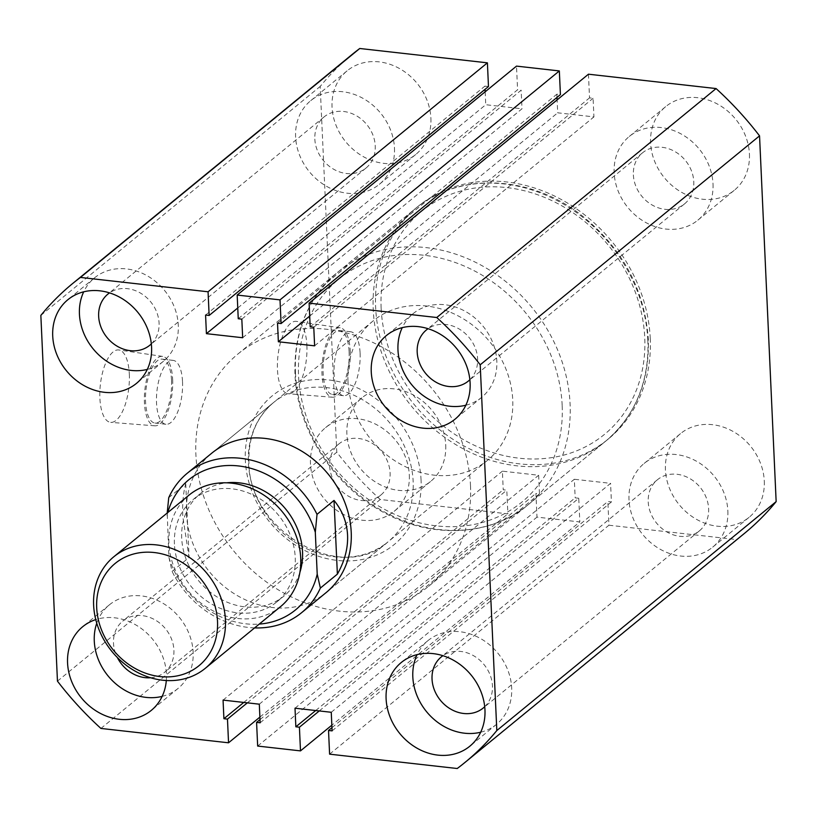 <?xml version="1.0" encoding="UTF-8"?>
<svg xmlns="http://www.w3.org/2000/svg" width="817" height="817" viewBox="0 0 817 817"><rect width="100%" height="100%" fill="white"/><g stroke="black" fill="none" stroke-linecap="round" stroke-linejoin="round"><path stroke-width="0.61" stroke-dasharray="4.08 3.06" d="M650.25 338.34A150.267 128.126 50.7 0 1 608.195 439.117A150.267 128.126 50.7 0 1 462.054 444.867A150.267 128.126 50.7 0 1 375.646 307.458A150.267 128.126 50.7 0 1 417.691 206.681A150.267 128.126 50.7 0 1 563.832 200.921A150.267 128.126 50.7 0 1 650.25 338.34M470.5 485.655A150.267 128.126 50.7 0 1 428.455 586.432A150.267 128.126 50.7 0 1 282.314 592.192A150.267 128.126 50.7 0 1 195.906 454.773A150.267 128.126 50.7 0 1 237.951 353.996A150.267 128.126 50.7 0 1 384.092 348.246A150.267 128.126 50.7 0 1 470.5 485.655M306.896 345.489A36.428 14.318 -83.6 0 1 288.299 393.763A36.428 14.318 -83.6 0 1 277.463 369.611A36.428 14.318 -83.6 0 1 296.438 321.377A36.428 14.318 -83.6 0 1 306.896 345.489M350.227 350.922A34.927 13.726 -83.6 0 1 332.396 397.215A34.927 13.726 -83.6 0 1 322 374.063A34.927 13.726 -83.6 0 1 340.199 327.811A34.927 13.726 -83.6 0 1 350.227 350.922M349.114 351.841A32.159 12.643 -83.6 0 1 332.519 394.448A32.159 12.643 -83.6 0 1 323.123 373.144A32.159 12.643 -83.6 0 1 339.709 330.538A32.159 12.643 -83.6 0 1 349.114 351.841M360.093 353.077A32.159 12.643 -83.6 0 1 343.508 395.683A32.159 12.643 -83.6 0 1 334.102 374.38A32.159 12.643 -83.6 0 1 350.697 331.773A32.159 12.643 -83.6 0 1 360.093 353.077M129.321 374.084A36.428 14.318 -83.6 0 1 110.724 422.358A36.428 14.318 -83.6 0 1 99.888 398.206A36.428 14.318 -83.6 0 1 118.863 349.972A36.428 14.318 -83.6 0 1 129.321 374.084M172.653 379.517A34.927 13.726 -83.6 0 1 154.821 425.81A34.927 13.726 -83.6 0 1 144.425 402.658A34.927 13.726 -83.6 0 1 162.624 356.406A34.927 13.726 -83.6 0 1 172.653 379.517M171.539 380.436A32.159 12.643 -83.6 0 1 154.944 423.043A32.159 12.643 -83.6 0 1 145.549 401.739A32.159 12.643 -83.6 0 1 162.134 359.133A32.159 12.643 -83.6 0 1 171.539 380.436M182.518 381.672A32.159 12.643 -83.6 0 1 165.933 424.278A32.159 12.643 -83.6 0 1 156.527 402.975A32.159 12.643 -83.6 0 1 173.122 360.368A32.159 12.643 -83.6 0 1 182.518 381.672M764.283 480.988A54.096 46.12 50.7 0 1 749.148 517.273A54.096 46.12 50.7 0 1 696.533 519.346A54.096 46.12 50.7 0 1 665.426 469.877A54.096 46.12 50.7 0 1 680.561 433.592A54.096 46.12 50.7 0 1 733.176 431.519A54.096 46.12 50.7 0 1 764.283 480.988M727.855 510.85A54.096 46.12 50.7 0 1 712.71 547.135A54.096 46.12 50.7 0 1 660.105 549.208A54.096 46.12 50.7 0 1 628.998 499.738A54.096 46.12 50.7 0 1 644.133 463.453A54.096 46.12 50.7 0 1 696.748 461.38A54.096 46.12 50.7 0 1 727.855 510.85M445.745 445.163A54.096 46.12 50.7 0 1 430.61 481.448A54.096 46.12 50.7 0 1 377.995 483.521A54.096 46.12 50.7 0 1 346.888 434.052A54.096 46.12 50.7 0 1 362.023 397.767A54.096 46.12 50.7 0 1 414.638 395.694A54.096 46.12 50.7 0 1 445.745 445.163M409.317 475.024A54.096 46.12 50.7 0 1 394.172 511.309A54.096 46.12 50.7 0 1 341.567 513.382A54.096 46.12 50.7 0 1 310.46 463.913A54.096 46.12 50.7 0 1 325.595 427.628A54.096 46.12 50.7 0 1 378.21 425.555A54.096 46.12 50.7 0 1 409.317 475.024M430.896 118.179A54.096 46.12 50.7 0 1 415.761 154.464A54.096 46.12 50.7 0 1 363.146 156.537A54.096 46.12 50.7 0 1 332.039 107.068A54.096 46.12 50.7 0 1 347.184 70.783A54.096 46.12 50.7 0 1 399.789 68.71A54.096 46.12 50.7 0 1 430.896 118.179M394.468 148.051A54.096 46.12 50.7 0 1 379.333 184.325A54.096 46.12 50.7 0 1 326.718 186.399A54.096 46.12 50.7 0 1 295.611 136.929A54.096 46.12 50.7 0 1 310.746 100.644A54.096 46.12 50.7 0 1 363.361 98.571A54.096 46.12 50.7 0 1 394.468 148.051M749.434 154.005A54.096 46.12 50.7 0 1 734.299 190.29A54.096 46.12 50.7 0 1 681.684 192.363A54.096 46.12 50.7 0 1 650.577 142.893A54.096 46.12 50.7 0 1 665.722 106.608A54.096 46.12 50.7 0 1 718.327 104.535A54.096 46.12 50.7 0 1 749.434 154.005M713.006 183.866A54.096 46.12 50.7 0 1 697.871 220.151A54.096 46.12 50.7 0 1 645.256 222.224A54.096 46.12 50.7 0 1 614.149 172.755A54.096 46.12 50.7 0 1 629.284 136.47A54.096 46.12 50.7 0 1 681.899 134.397A54.096 46.12 50.7 0 1 713.006 183.866M147.295 369.417A54.096 46.12 -129.3 0 0 163.155 361.502A54.096 46.12 -129.3 0 0 178.29 325.227A54.096 46.12 -129.3 0 0 147.183 275.758A54.096 46.12 -129.3 0 0 94.568 277.831A54.096 46.12 -129.3 0 0 83.702 291.822M465.833 405.232A54.096 46.12 -129.3 0 0 481.693 397.328A54.096 46.12 -129.3 0 0 496.828 361.053A54.096 46.12 -129.3 0 0 465.721 311.583A54.096 46.12 -129.3 0 0 413.106 313.657A54.096 46.12 -129.3 0 0 402.24 327.648M166.311 680.52A54.096 46.12 -129.3 0 0 166.423 674.107A54.096 46.12 -129.3 0 0 95.763 619.603M162.144 696.39A54.096 46.12 -129.3 0 0 178.004 688.486A54.096 46.12 -129.3 0 0 193.139 652.211A54.096 46.12 -129.3 0 0 162.032 602.742A54.096 46.12 -129.3 0 0 109.417 604.815A54.096 46.12 -129.3 0 0 96.763 623.208M480.682 732.216A54.096 46.12 -129.3 0 0 496.542 724.311A54.096 46.12 -129.3 0 0 511.677 688.037A54.096 46.12 -129.3 0 0 480.57 638.567A54.096 46.12 -129.3 0 0 427.955 640.64A54.096 46.12 -129.3 0 0 417.089 654.631M186.46 513.709A90.156 76.869 -129.3 0 0 238.298 596.155A90.156 76.869 -129.3 0 0 325.993 592.703L387.922 541.937A90.156 76.869 50.7 0 1 300.237 545.388A90.156 76.869 50.7 0 1 248.388 462.943A90.156 76.869 50.7 0 1 273.624 402.475A90.156 76.869 50.7 0 1 361.308 399.023A90.156 76.869 50.7 0 1 413.157 481.468A90.156 76.869 50.7 0 1 387.922 541.937C341.649 584.829 248.45 531.193 248.909 462.054C248.256 436.921 256.497 417.058 273.624 402.475L211.685 453.241A90.156 76.869 -129.3 0 0 186.46 513.709M469.867 379.711A33.058 28.187 -129.3 0 0 477.608 358.888A33.058 28.187 -129.3 0 0 459.593 329.251A33.058 28.187 -129.3 0 0 428.057 328.71M633.369 174.909A33.058 28.187 -129.3 0 0 652.374 205.149A33.058 28.187 -129.3 0 0 684.534 203.882A33.058 28.187 -129.3 0 0 693.786 181.711A33.058 28.187 -129.3 0 0 674.771 151.482A33.058 28.187 -129.3 0 0 642.622 152.748A33.058 28.187 -129.3 0 0 633.369 174.909M151.329 343.896A33.058 28.187 -129.3 0 0 159.07 323.062A33.058 28.187 -129.3 0 0 141.055 293.426A33.058 28.187 -129.3 0 0 109.519 292.884M314.831 139.094A33.058 28.187 -129.3 0 0 333.836 169.323A33.058 28.187 -129.3 0 0 365.996 168.057A33.058 28.187 -129.3 0 0 375.238 145.886A33.058 28.187 -129.3 0 0 356.232 115.657A33.058 28.187 -129.3 0 0 324.083 116.923A33.058 28.187 -129.3 0 0 314.831 139.094M150.645 677.753A33.058 28.187 -129.3 0 0 164.666 672.217A33.058 28.187 -129.3 0 0 173.919 650.046A33.058 28.187 -129.3 0 0 154.903 619.817A33.058 28.187 -129.3 0 0 122.754 621.083A33.058 28.187 -129.3 0 0 113.502 643.255A33.058 28.187 -129.3 0 0 117.321 657.471M329.68 466.068A33.058 28.187 -129.3 0 0 348.685 496.307A33.058 28.187 -129.3 0 0 380.845 495.041A33.058 28.187 -129.3 0 0 390.087 472.869A33.058 28.187 -129.3 0 0 371.081 442.64A33.058 28.187 -129.3 0 0 338.932 443.907A33.058 28.187 -129.3 0 0 329.68 466.068M484.716 706.695A33.058 28.187 -129.3 0 0 492.457 685.871A33.058 28.187 -129.3 0 0 474.442 656.225A33.058 28.187 -129.3 0 0 442.906 655.694M648.218 501.893A33.058 28.187 -129.3 0 0 667.223 532.133A33.058 28.187 -129.3 0 0 699.383 530.866A33.058 28.187 -129.3 0 0 708.625 508.695A33.058 28.187 -129.3 0 0 689.619 478.456A33.058 28.187 -129.3 0 0 657.471 479.722A33.058 28.187 -129.3 0 0 648.218 501.893M588.454 74.204L589.527 97.887L593.091 98.285L593.939 116.892L557.694 112.817L557.102 99.899M310.194 326.831L589.527 97.887M313.769 327.229L593.091 98.285M314.616 345.836L593.939 116.892M309.704 316.067L557.694 112.817M556.99 97.417L556.847 94.21L560.421 94.609M277.525 323.154L556.847 94.21M238.247 318.732L517.58 89.788L516.507 66.116M241.822 319.141L521.154 90.197L517.58 89.788M242.669 337.738L521.992 108.794L521.154 90.197M237.767 307.978L485.747 104.719L521.992 108.794M205.578 315.056L484.9 86.122L485.053 89.329M485.165 91.8L485.747 104.719M488.474 86.52L484.9 86.122M351.943 54.616A309.551 263.932 -129.3 0 0 320.182 86.449L336.788 452.199A309.551 263.932 -129.3 0 0 380.252 499.493L507.878 513.852L506.806 490.169L503.231 489.771L502.384 471.164L538.638 475.249L539.475 493.846L535.911 493.448L536.983 517.12L579.825 521.94L331.835 725.2M40.85 315.393L320.182 86.449M57.456 681.143L336.788 452.199M100.92 728.437L380.252 499.493M259.898 717.101L507.878 513.852M247.337 702.845L506.806 490.169M243.762 702.436L503.231 489.771M223.061 700.108L502.384 471.164M259.306 704.183L538.638 475.249M260.153 722.79L539.475 493.846M260.01 719.583L535.911 493.448M257.661 746.064L536.983 517.12M319.273 710.933L578.753 498.268L579.825 521.94M315.709 710.535L575.178 497.859L578.753 498.268M295.008 708.206L574.331 479.262L575.178 497.859M331.253 712.281L610.585 483.337L574.331 479.262M332.1 730.878L611.422 501.944L610.585 483.337M331.947 727.671L607.858 501.536L611.422 501.944M329.598 754.162L608.931 525.219L607.858 501.536M608.931 525.219L736.556 539.567A309.551 263.932 -129.3 0 0 744.389 533.44M457.234 768.511L736.556 539.567M189.105 495.061A72.131 61.5 -129.3 0 0 168.925 543.428A72.131 61.5 -129.3 0 0 210.408 609.39A72.131 61.5 -129.3 0 0 280.558 606.622M174.419 544.051A66.116 56.373 50.7 0 1 192.914 499.708A66.116 56.373 50.7 0 1 257.222 497.175A66.116 56.373 50.7 0 1 295.243 557.633A66.116 56.373 50.7 0 1 276.738 601.976A66.116 56.373 50.7 0 1 212.44 604.509A66.116 56.373 50.7 0 1 174.419 544.051M299.921 572.247A66.116 56.373 50.7 0 1 284.03 596.001A66.116 56.373 50.7 0 1 219.722 598.534A66.116 56.373 50.7 0 1 181.701 538.076A66.116 56.373 50.7 0 1 200.206 493.734A66.116 56.373 50.7 0 1 226.615 482.816M347.981 381.314A90.156 76.869 50.7 0 1 373.206 320.856A90.156 76.869 50.7 0 1 460.89 317.394A90.156 76.869 50.7 0 1 512.739 399.85A90.156 76.869 50.7 0 1 487.514 460.318A90.156 76.869 50.7 0 1 399.83 463.77A90.156 76.869 50.7 0 1 347.981 381.314M168.731 497.676L185.735 483.746C183.222 492.804 182.252 503.783 182.814 516.691L189.084 557.47L172.081 571.4L168.925 557.439L167.199 513.015M168.925 557.439A84.151 71.753 -129.3 0 0 259.255 624.086M167.812 512.514A84.151 71.753 -129.3 0 0 167.025 515.629M254.598 627.905A90.156 76.869 50.7 0 1 172.081 571.4M185.735 483.746L189.084 557.47M421.072 480.1A96.171 81.996 -129.3 0 0 329.108 380.017A96.171 81.996 -129.3 0 0 245.335 460.328A96.171 81.996 -129.3 0 0 337.298 560.421A96.171 81.996 -129.3 0 0 421.072 480.1M647.82 340.332A150.267 128.126 -129.3 0 0 561.402 202.912A150.267 128.126 -129.3 0 0 415.261 208.672A150.267 128.126 -129.3 0 0 373.216 309.449A150.267 128.126 -129.3 0 0 459.624 446.858A150.267 128.126 -129.3 0 0 605.765 441.109A150.267 128.126 -129.3 0 0 647.82 340.332M381.13 308.07A144.252 122.999 50.7 0 1 506.795 187.593A144.252 122.999 50.7 0 1 644.756 337.717A144.252 122.999 50.7 0 1 519.091 458.194A144.252 122.999 50.7 0 1 381.13 308.07M562.167 405.406A144.252 122.999 -129.3 0 0 424.217 255.282A144.252 122.999 -129.3 0 0 298.552 375.759A144.252 122.999 -129.3 0 0 436.503 525.882A144.252 122.999 -129.3 0 0 562.167 405.406M295.488 373.155A150.267 128.126 50.7 0 1 337.533 272.378A150.267 128.126 50.7 0 1 483.684 266.618A150.267 128.126 50.7 0 1 570.092 404.037A150.267 128.126 50.7 0 1 528.048 504.814A150.267 128.126 50.7 0 1 381.896 510.564A150.267 128.126 50.7 0 1 295.488 373.155M428.455 586.432L608.195 439.117M332.396 397.215L288.299 393.763M343.508 395.683L332.519 394.448M154.821 425.81L110.724 422.358M165.933 424.278L154.944 423.043M712.71 547.135L749.148 517.273M394.172 511.309L430.61 481.448M379.333 184.325L415.761 154.464M697.871 220.151L734.299 190.29M163.155 361.502L136.439 383.408M481.693 397.328L454.977 419.233M178.004 688.486L151.278 710.392M496.542 724.311L469.816 746.217M684.534 203.882L468.355 381.059M365.996 168.057L149.817 345.234M380.845 495.041L164.666 672.217M699.383 530.866L483.204 708.043M657.471 479.722L441.292 656.909M338.932 443.907L122.754 621.083M324.083 116.923L107.905 294.1M642.622 152.748L426.443 329.925M427.955 640.64L401.239 662.536M109.417 604.815L82.701 626.71M413.106 313.657L386.39 335.552M94.568 277.831L67.852 299.727M629.284 136.47L665.722 106.608M310.746 100.644L347.184 70.783M325.595 427.628L362.023 397.767M644.133 463.453L680.561 433.592M173.122 360.368L162.134 359.133M162.624 356.406L118.863 349.972M350.697 331.773L339.709 330.538M340.199 327.811L296.438 321.377M237.951 353.996L417.691 206.681M192.914 499.708L200.206 493.734M415.261 208.672C458.388 172.009 529.651 174.889 580.724 214.657C622.115 247.541 644.644 289.136 648.33 339.433C649.525 381.825 635.34 415.71 605.765 441.109L528.048 504.814C488.862 537.862 426.433 539.189 377.056 508.623C329.976 480.815 296.837 426.566 294.978 374.043C293.783 331.661 307.968 297.766 337.533 272.378L415.261 208.672M373.206 320.856L211.685 453.241M487.514 460.318L325.993 592.703M276.738 601.976L284.03 596.001"/><path stroke-width="1.23" d="M52.717 336.012A54.096 46.12 -129.3 0 0 83.824 385.481A54.096 46.12 -129.3 0 0 136.439 383.408A54.096 46.12 -129.3 0 0 151.574 347.123A54.096 46.12 -129.3 0 0 120.467 297.654A54.096 46.12 -129.3 0 0 67.852 299.727A54.096 46.12 -129.3 0 0 52.717 336.012M83.702 291.822A54.096 46.12 -129.3 0 0 79.433 314.106A54.096 46.12 -129.3 0 0 147.295 369.417M371.255 371.837A54.096 46.12 -129.3 0 0 402.362 421.306A54.096 46.12 -129.3 0 0 454.977 419.233A54.096 46.12 -129.3 0 0 470.112 382.948A54.096 46.12 -129.3 0 0 439.005 333.479A54.096 46.12 -129.3 0 0 386.39 335.552A54.096 46.12 -129.3 0 0 371.255 371.837M402.24 327.648A54.096 46.12 -129.3 0 0 397.971 349.931A54.096 46.12 -129.3 0 0 465.833 405.232M95.763 619.603A54.096 46.12 -129.3 0 0 82.701 626.71A54.096 46.12 -129.3 0 0 67.566 662.995A54.096 46.12 -129.3 0 0 98.673 712.465A54.096 46.12 -129.3 0 0 151.278 710.392A54.096 46.12 -129.3 0 0 166.311 680.52M96.763 623.208A54.096 46.12 -129.3 0 0 94.282 641.09A54.096 46.12 -129.3 0 0 162.144 696.39M386.104 698.821A54.096 46.12 -129.3 0 0 417.211 748.29A54.096 46.12 -129.3 0 0 469.816 746.217A54.096 46.12 -129.3 0 0 484.961 709.932A54.096 46.12 -129.3 0 0 453.854 660.463A54.096 46.12 -129.3 0 0 401.239 662.536A54.096 46.12 -129.3 0 0 386.104 698.821M417.089 654.631A54.096 46.12 -129.3 0 0 412.82 676.915A54.096 46.12 -129.3 0 0 480.682 732.216M301.698 612.607L325.993 592.703A90.156 76.869 -129.3 0 0 351.218 532.235A90.156 76.869 -129.3 0 0 299.369 449.789A90.156 76.869 -129.3 0 0 211.685 453.241L187.389 473.145A90.156 76.869 50.7 0 1 317.016 514.353L334.02 500.423C342.415 510.707 346.929 522.308 347.572 535.227C348.103 548.156 344.703 561.126 337.37 574.147L320.366 588.077A90.156 76.869 50.7 0 1 301.698 612.607A90.156 76.869 50.7 0 1 254.598 627.905M428.057 328.71A33.058 28.187 -129.3 0 0 426.443 329.925A33.058 28.187 -129.3 0 0 417.191 352.096A33.058 28.187 -129.3 0 0 436.207 382.325A33.058 28.187 -129.3 0 0 468.355 381.059A33.058 28.187 -129.3 0 0 469.867 379.711M109.519 292.884A33.058 28.187 -129.3 0 0 107.905 294.1A33.058 28.187 -129.3 0 0 98.653 316.271A33.058 28.187 -129.3 0 0 117.668 346.5A33.058 28.187 -129.3 0 0 149.817 345.234A33.058 28.187 -129.3 0 0 151.329 343.896M117.321 657.471A33.058 28.187 -129.3 0 0 150.645 677.753M442.906 655.694A33.058 28.187 -129.3 0 0 441.292 656.909A33.058 28.187 -129.3 0 0 432.04 679.08A33.058 28.187 -129.3 0 0 451.055 709.309A33.058 28.187 -129.3 0 0 483.204 708.043A33.058 28.187 -129.3 0 0 484.716 706.695M759.544 135.857L776.15 501.607L496.818 730.551L480.212 364.801L759.544 135.857A309.551 263.932 -129.3 0 0 716.08 88.563L436.748 317.507A309.551 263.932 -129.3 0 1 480.212 364.801M436.748 317.507L309.122 303.148L588.454 74.204L716.08 88.563M309.122 303.148L310.194 326.831L313.769 327.229L314.616 345.836L278.362 341.751L309.704 316.067M557.102 99.899L556.99 97.417M278.362 341.751L277.525 323.154L281.089 323.552L560.421 94.609L559.339 70.936L280.017 299.88L281.089 323.552M208.069 291.781L487.402 62.838L359.766 48.489L80.444 277.433L208.069 291.781L209.142 315.464L205.578 315.056L206.415 333.663L242.669 337.738L241.822 319.141L238.247 318.732L237.175 295.06L516.507 66.116L559.339 70.936M237.175 295.06L280.017 299.88M206.415 333.663L237.767 307.978M485.053 89.329L485.165 91.8M209.142 315.464L488.474 86.52L487.402 62.838M359.766 48.489A309.551 263.932 -129.3 0 0 351.943 54.616L72.611 283.56A309.551 263.932 -129.3 0 0 40.85 315.393L57.456 681.143A309.551 263.932 -129.3 0 0 100.92 728.437L228.546 742.796L259.898 717.101M80.444 277.433A309.551 263.932 -129.3 0 0 72.611 283.56M228.546 742.796L227.473 719.113L247.337 702.845M227.473 719.113L223.909 718.715L243.762 702.436M223.909 718.715L223.061 700.108L259.306 704.183L260.153 722.79L256.579 722.391L260.01 719.583M256.579 722.391L257.661 746.064L300.493 750.884L331.835 725.2M496.818 730.551A309.551 263.932 -129.3 0 1 465.057 762.384A309.551 263.932 -129.3 0 1 457.234 768.511L329.598 754.162L328.526 730.48L332.1 730.878L331.253 712.281L295.008 708.206L295.846 726.803L299.42 727.212L319.273 710.933M299.42 727.212L300.493 750.884M295.846 726.803L315.709 710.535M328.526 730.48L331.947 727.671M465.057 762.384L744.389 533.44A309.551 263.932 -129.3 0 0 776.15 501.607M217.516 621.339A66.116 56.373 -129.3 0 0 154.29 552.537A66.116 56.373 -129.3 0 0 96.692 607.756A66.116 56.373 -129.3 0 0 159.918 676.558A66.116 56.373 -129.3 0 0 217.516 621.339M93.628 605.142A72.131 61.5 50.7 0 1 113.808 556.775A72.131 61.5 50.7 0 1 183.958 554.008A72.131 61.5 50.7 0 1 225.441 619.97A72.131 61.5 50.7 0 1 205.251 668.347A72.131 61.5 50.7 0 1 135.101 671.104A72.131 61.5 50.7 0 1 93.628 605.142M205.251 668.347L280.558 606.622A72.131 61.5 -129.3 0 0 300.738 558.256A72.131 61.5 -129.3 0 0 259.255 492.294A72.131 61.5 -129.3 0 0 189.105 495.061L113.808 556.775M226.615 482.816A66.116 56.373 50.7 0 1 302.535 551.669A66.116 56.373 50.7 0 1 299.921 572.247M167.199 513.015L168.731 497.676A90.156 76.869 50.7 0 1 187.389 473.145M259.255 624.086A84.151 71.753 -129.3 0 0 317.21 574.116L315.311 532.306A84.151 71.753 -129.3 0 0 240.167 466.15A84.151 71.753 -129.3 0 0 167.812 512.514M334.02 500.423L337.37 574.147M317.21 574.116L320.366 588.077M317.016 514.353L315.311 532.306"/></g></svg>
